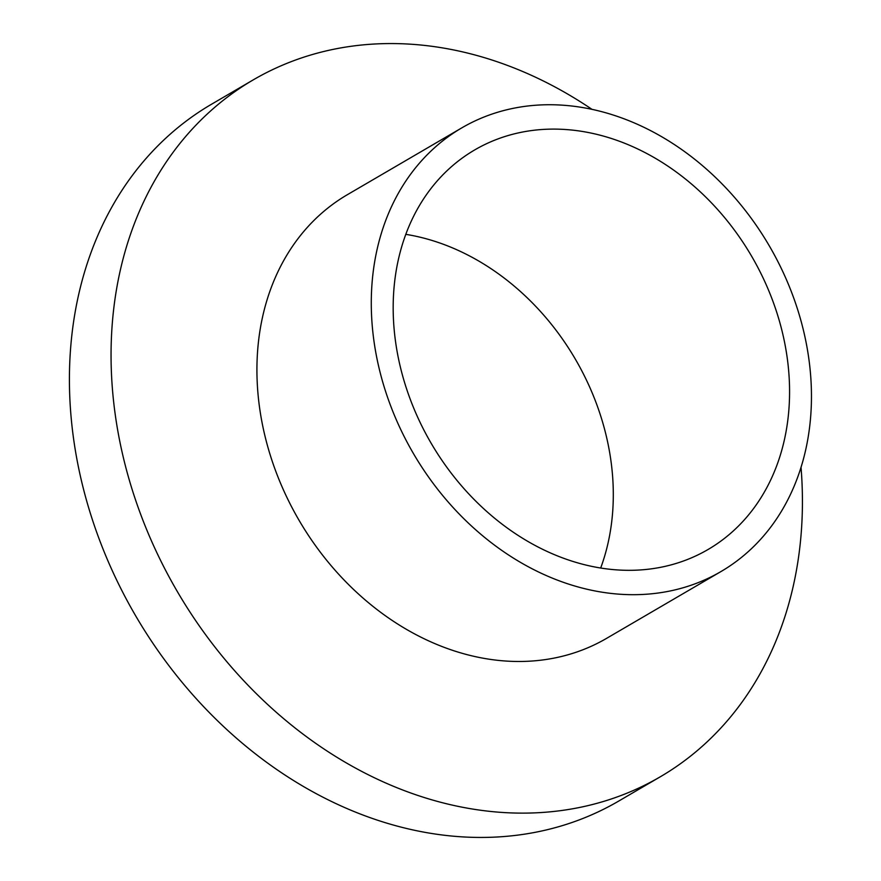 <?xml version="1.0" encoding="UTF-8"?>
<svg xmlns="http://www.w3.org/2000/svg" width="881" height="881" viewBox="0 0 881 881"><rect width="100%" height="100%" fill="white"/><g stroke="black" fill="none" stroke-linecap="round" stroke-linejoin="round"><path stroke-width="1.32" d="M591.988 109.343A403.542 323.602 59.7 0 0 417.781 44.744A403.542 323.602 59.7 0 0 253.243 79.874A403.542 323.602 59.7 0 0 134.606 497.126A403.542 323.602 59.7 0 0 495.706 811.941A403.542 323.602 59.7 0 0 660.254 776.811A403.542 323.602 59.7 0 0 801.027 467.293M253.243 79.874L211.605 104.189A403.542 323.602 59.7 0 0 92.968 521.442A403.542 323.602 59.7 0 0 454.067 836.256A403.542 323.602 59.7 0 0 618.616 801.126L660.254 776.811M461.809 127.866L347.444 194.646A256.922 206.022 59.7 0 0 271.921 460.3A256.922 206.022 59.7 0 0 501.818 660.728A256.922 206.022 59.7 0 0 606.58 638.362L720.944 571.571A256.922 206.022 59.7 0 0 796.468 305.927A256.922 206.022 59.7 0 0 566.571 105.489A256.922 206.022 59.7 0 0 461.809 127.866A256.922 206.022 59.7 0 0 386.274 393.51A256.922 206.022 59.7 0 0 616.182 593.937A256.922 206.022 59.7 0 0 720.944 571.571M613.716 569.644A231.362 185.528 59.7 0 0 708.049 549.502A231.362 185.528 59.7 0 0 776.073 310.277A231.362 185.528 59.7 0 0 569.038 129.782A231.362 185.528 59.7 0 0 474.694 149.935A231.362 185.528 59.7 0 0 406.681 389.16A231.362 185.528 59.7 0 0 613.716 569.644M600.677 568.025A231.362 185.528 59.7 0 0 405.811 234.346"/></g></svg>
